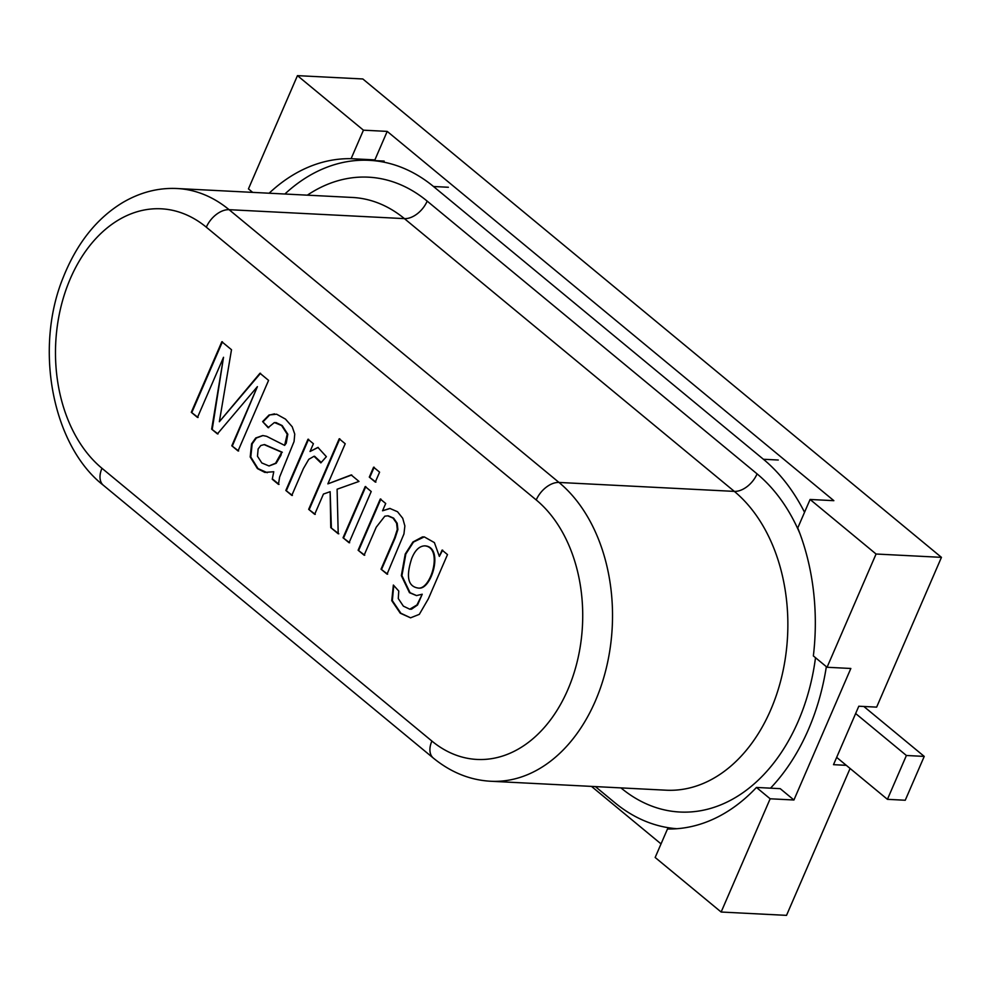 <?xml version="1.0" encoding="UTF-8"?>
<svg xmlns="http://www.w3.org/2000/svg" width="991" height="991" viewBox="0 0 991 991"><rect width="100%" height="100%" fill="white"/><g stroke="black" fill="none" stroke-linecap="round" stroke-linejoin="round"><path stroke-width="1.49" d="M756.443 787.449A198.138 140.35 92.9 0 1 667.488 828.984L655.162 857.475L721.138 912.03L770.156 798.783L756.443 787.449L780.227 788.663L793.927 799.997L850.835 668.479L827.064 667.265L876.069 554.019L941.45 557.351L362.83 78.97L297.449 75.638L248.444 188.885L252.668 192.378M269.143 193.208A198.138 140.35 92.9 0 1 351.099 158.684L363.437 130.18L387.208 131.394L833.865 500.678L810.093 499.464L797.755 527.955A198.138 140.35 -87.1 0 1 813.363 655.931L827.064 667.265M387.208 131.394L374.883 159.898L351.099 158.684M364.936 160.208A198.138 140.35 92.9 0 1 374.883 159.898M591.478 786.396L661.034 843.898M846.302 765.325L833.505 764.668L858.801 706.224L876.639 707.128L941.45 557.351M721.138 912.03L786.52 915.362L850.092 768.459M770.156 798.783L793.927 799.997M363.437 130.18L297.449 75.638M876.069 554.019L810.093 499.464M364.131 555.195L358.123 550.228L380.284 499.018L385.71 503.502L382.551 510.786L389.859 508.433L397.515 511.74L402.718 518.268L404.873 525.973L403.944 533.951L387.047 574.148L381.04 569.181L394.542 537.977L397.292 529.467L396.586 523.211L393.031 518.107L387.754 515.828L384.83 516.175L376.246 527.2L364.131 555.195M375.304 482.072L369.296 477.105L373.582 467.195L379.59 472.162L375.304 482.072M291.8 495.401L285.829 490.458L307.99 439.248L313.404 443.72L310.047 451.475L317.913 447.412L326.373 456.678L320.849 462.884L314.036 456.281L308.796 459.304L303.382 468.619L291.8 495.401M197.494 417.434L191.3 412.306L221.835 341.734L231.498 349.724L219.358 421.72L259.964 373.26L268.573 380.383L238.038 450.955L231.807 445.801L257.4 386.639L217.413 433.897L211.665 429.153L223.52 357.293L197.494 417.434M272.252 479.235L273.764 471.741L264.832 472.397L257.437 468.594L250.19 456.975L251.578 443.832L255.752 437.972L262.764 435.532L266.629 436.313L284.628 445.393L287.217 434.194L281.605 425.535L274.408 422.525L268.115 427.654L262.627 421.584L269.069 414.981L276.625 414.213L285.495 419.119L292.234 426.799L294.748 434.108L294.067 441.515L279.623 477.043L278.446 484.364L272.252 479.235L273.764 471.741M314.68 514.317L308.672 509.349L339.219 438.778L345.215 443.745L327.86 483.868L351.173 474.949L359.002 481.428L337.101 489.22L338.216 533.777L330.771 527.621L330.139 491.697L323.438 494.063L314.68 514.317M349.055 542.734L343.047 537.766L365.208 486.556L371.216 491.511L349.055 542.734M447.498 554.588L428.335 598.849L419.317 614.358L410.559 617.827L400.277 613.218L391.755 600.633L393.365 585.049L398.754 591.032L398.283 598.552L403.374 606.145L409.766 609.205L416.963 604.944L422.228 594.228L416.48 595.591L409.469 592.68L401.343 575.622L405.232 554.031L412.913 542.003L422.426 536.924L424.297 536.899L434.405 542.61L439.347 556.397L442.073 550.104L447.498 554.588M804.543 512.285A198.138 140.35 -87.1 0 0 763.417 459.267L433.501 186.506A198.138 140.35 -87.1 0 0 369.296 160.331A198.138 140.35 -87.1 0 0 284.875 194.013M595.356 786.581L614.816 802.673A198.138 140.35 -87.1 0 0 676.865 828.711M770.515 788.167A198.138 140.35 -87.1 0 0 826.345 666.67M905.254 800.245L924.231 756.406L906.393 755.489L887.428 799.328L905.254 800.245M863.842 706.484L924.231 756.406M855.642 713.532L906.393 755.489M836.664 757.372L887.428 799.328M198.089 417.471L191.3 412.306M191.895 412.343L222.43 341.759M260.559 373.285L219.358 421.72M238.633 450.979L231.807 445.801M232.402 445.826L257.4 386.639M218.008 433.922L211.665 429.153M212.26 429.177L223.52 357.293M267.273 472.695L258.032 468.619L250.785 457.012L252.172 443.869L256.347 438.01L262.974 435.557M275.857 422.5L282.2 425.573L287.811 434.219L286.25 443.15L284.628 445.393M268.71 427.678L262.627 421.584M263.222 421.609L269.663 415.006L274.495 413.866M257.474 456.232L261.822 462.958L268.995 465.956L275.585 463.231L281.717 452.23L264.163 444.625L260.782 445.516L258.143 448.948L257.474 456.232M269.106 465.968L276.179 463.268L280.911 455.377L281.717 452.23M282.311 452.255L264.609 444.587M279.041 484.388L272.835 479.26M292.395 495.426L285.829 490.458M286.424 490.495L308.585 439.273M318.21 447.424L310.047 451.475M321.245 462.438L314.63 456.306M315.274 514.341L308.672 509.349M309.266 509.386L339.814 438.802M351.768 474.974L327.86 483.868M338.811 533.802L330.771 527.621M331.366 527.646L330.139 491.697M375.899 482.097L369.296 477.105M369.891 477.142L374.177 467.219M349.65 542.758L343.047 537.766M343.642 537.791L365.803 486.581M364.725 555.233L358.123 550.228M358.717 550.265L380.878 499.043M390.144 508.457L382.551 510.786M387.642 574.173L381.04 569.181M381.634 569.206L395.136 538.014L397.887 529.504L397.18 523.248L393.625 518.132L388.348 515.853M410.608 617.827L400.872 613.243L392.349 600.657L393.737 585.57M409.766 609.205L411.538 609.18L417.558 604.981L422.228 594.228M416.604 595.591L410.063 592.717L401.937 575.66L405.827 554.056L413.507 542.04L424.235 536.899M442.667 550.129L439.347 556.397M418.252 588.097L419.106 588.134C431.816 589.36 443.832 547.366 425.3 545.88M411.699 558.54C405.753 576.898 408.019 586.746 418.512 588.097C431.221 589.323 443.237 547.329 424.705 545.855C419.304 546.091 414.956 550.327 411.699 558.54M536.23 499.947A139.112 98.543 92.9 0 1 567.806 689.748A139.112 98.543 92.9 0 1 431.89 741.057L101.974 468.297A139.112 98.543 92.9 0 1 70.398 278.508A139.112 98.543 92.9 0 1 206.314 227.187L536.23 499.947A21.084 13.156 -50.4 0 1 558.986 482.444A160.195 113.469 92.9 0 1 606.963 665.308A160.195 113.469 92.9 0 1 490.756 781.255L666.088 790.199A160.195 113.469 -87.1 0 0 782.295 674.264A160.195 113.469 -87.1 0 0 734.331 491.387L558.986 482.444L229.082 209.683A21.084 13.156 129.6 0 0 206.314 227.187M427.183 201.123A21.084 13.156 129.6 0 1 404.415 218.627L229.082 209.683A160.195 113.469 92.9 0 0 177.166 188.525L352.499 197.469A160.195 113.469 -87.1 0 1 404.415 218.627L734.331 491.387A21.084 13.156 129.6 0 0 757.087 473.884L427.183 201.123A181.266 128.396 -87.1 0 0 307.346 195.165M815.506 657.714A181.266 128.396 -87.1 0 1 621.134 788.056L620.936 787.895M799.91 533.567A181.266 128.396 -87.1 0 0 757.087 473.884M448.366 187.262L433.501 186.506M778.269 460.022L763.417 459.267M431.89 741.057A21.084 13.156 129.6 0 0 433.315 758.065L103.398 485.305A21.084 13.156 -50.4 0 1 101.974 468.297M384.149 161.087L369.296 160.331M103.398 485.305C52.734 445.938 33.805 349.142 63.201 277.48C76.827 243.377 96.61 218.441 122.537 202.66C140.103 192.316 158.312 187.609 177.166 188.525M433.315 758.065C450.893 772.398 470.044 780.128 490.756 781.255"/></g></svg>
